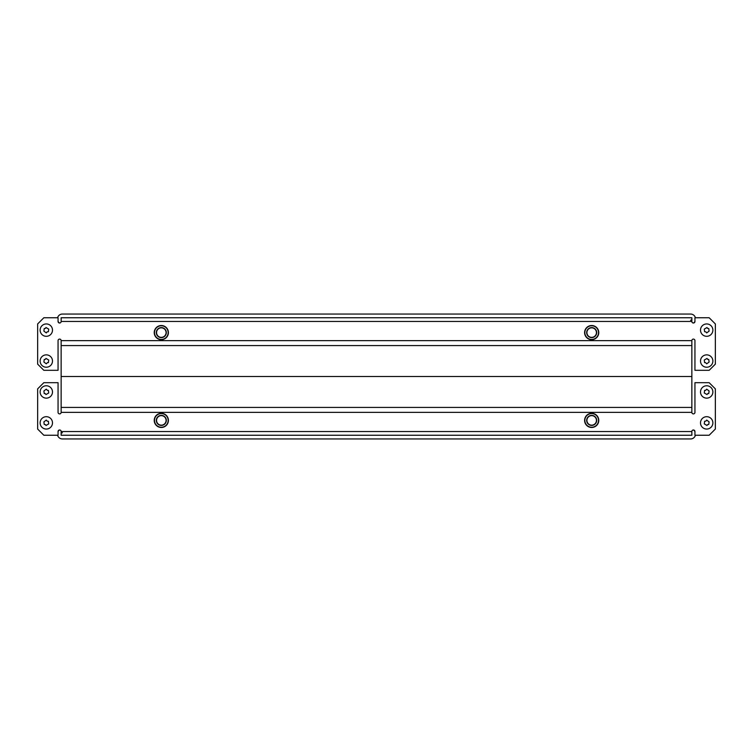<?xml version="1.0" encoding="UTF-8"?>
<svg xmlns="http://www.w3.org/2000/svg" width="753" height="753" viewBox="0 0 753 753"><rect width="100%" height="100%" fill="white"/><g stroke="black" fill="none" stroke-linecap="round" stroke-linejoin="round"><path stroke-width="1.13" d="M693.4 429.982A1.544 1.544 0 0 0 691.856 431.535L691.856 435.243L61.144 435.243L61.144 431.535A1.544 1.544 0 0 0 59.6 429.982A1.544 1.544 0 0 0 58.056 431.535L58.056 435.243L43.834 435.243L37.65 429.059L37.65 388.868L43.834 382.684L58.056 382.684L58.056 412.362A1.544 1.544 0 0 0 59.6 413.905A1.544 1.544 0 0 0 61.144 412.362L61.144 407.42L691.856 407.42L691.856 412.362A1.544 1.544 0 0 0 693.4 413.905A1.544 1.544 0 0 0 694.944 412.362L694.944 382.684L709.166 382.684L715.35 388.868L715.35 429.059L709.166 435.243L694.944 435.243L694.944 431.535A1.544 1.544 0 0 0 693.4 429.982M691.856 407.42L61.144 407.42L61.144 376.5L691.856 376.5L691.856 407.42M57.595 435.243A4.951 4.951 0 0 0 62.386 438.952L690.614 438.952A4.951 4.951 0 0 0 695.405 435.243M694.944 431.61A4.951 4.951 0 0 0 693.504 429.991M59.496 429.991A4.951 4.951 0 0 0 58.056 431.61M62.386 432.768A1.233 1.233 0 0 0 61.144 434.001M584.601 420.4A7.078 7.078 0 0 1 591.679 413.322A7.078 7.078 0 0 1 598.767 420.4A7.078 7.078 0 0 0 591.679 413.322A7.078 7.078 0 0 0 584.601 420.4A7.078 7.078 0 0 0 591.679 427.478A7.078 7.078 0 0 0 598.767 420.4A7.078 7.078 0 0 1 591.679 427.478A7.078 7.078 0 0 1 584.601 420.4M596.442 420.4A4.763 4.763 0 0 0 591.679 415.637A4.763 4.763 0 0 0 586.916 420.4A4.763 4.763 0 0 0 591.679 425.163A4.763 4.763 0 0 0 596.442 420.4A4.763 4.763 0 0 0 591.679 415.637A4.763 4.763 0 0 0 586.916 420.4M154.233 420.4A7.078 7.078 0 0 1 161.321 413.322A7.078 7.078 0 0 1 168.399 420.4A7.078 7.078 0 0 0 161.321 413.322A7.078 7.078 0 0 0 154.233 420.4A7.078 7.078 0 0 0 161.321 427.478A7.078 7.078 0 0 0 168.399 420.4A7.078 7.078 0 0 1 161.321 427.478A7.078 7.078 0 0 1 154.233 420.4M166.084 420.4A4.763 4.763 0 0 0 161.321 415.637A4.763 4.763 0 0 0 156.558 420.4A4.763 4.763 0 0 0 161.321 425.163A4.763 4.763 0 0 0 166.084 420.4A4.763 4.763 0 0 0 161.321 415.637A4.763 4.763 0 0 0 156.558 420.4M59.6 323.018A1.544 1.544 0 0 0 61.144 321.465L61.144 317.757L691.856 317.757L691.856 321.465A1.544 1.544 0 0 0 693.4 323.018A1.544 1.544 0 0 0 694.944 321.465L694.944 317.757L709.166 317.757L715.35 323.941L715.35 364.132L709.166 370.316L694.944 370.316L694.944 340.638A1.544 1.544 0 0 0 693.4 339.095A1.544 1.544 0 0 0 691.856 340.638L691.856 345.58L61.144 345.58L61.144 340.638A1.544 1.544 0 0 0 59.6 339.095A1.544 1.544 0 0 0 58.056 340.638L58.056 370.316L43.834 370.316L37.65 364.132L37.65 323.941L43.834 317.757L58.056 317.757L58.056 321.465A1.544 1.544 0 0 0 59.6 323.018M61.144 345.58L691.856 345.58L691.856 376.5L61.144 376.5L61.144 345.58M695.405 317.757A4.951 4.951 0 0 0 690.614 314.048L62.386 314.048A4.951 4.951 0 0 0 57.595 317.757M58.056 321.39A4.951 4.951 0 0 0 59.496 323.009M693.504 323.009A4.951 4.951 0 0 0 694.944 321.39M690.614 320.232A1.233 1.233 0 0 0 691.856 318.999M168.399 332.6A7.078 7.078 0 0 1 161.321 339.678A7.078 7.078 0 0 1 154.233 332.6A7.078 7.078 0 0 0 161.321 339.678A7.078 7.078 0 0 0 168.399 332.6A7.078 7.078 0 0 0 161.321 325.522A7.078 7.078 0 0 0 154.233 332.6A7.078 7.078 0 0 1 161.321 325.522A7.078 7.078 0 0 1 168.399 332.6M156.558 332.6A4.763 4.763 0 0 0 161.321 337.363A4.763 4.763 0 0 0 166.084 332.6A4.763 4.763 0 0 0 161.321 327.837A4.763 4.763 0 0 0 156.558 332.6A4.763 4.763 0 0 0 161.321 337.363A4.763 4.763 0 0 0 166.084 332.6M598.767 332.6A7.078 7.078 0 0 1 591.679 339.678A7.078 7.078 0 0 1 584.601 332.6A7.078 7.078 0 0 0 591.679 339.678A7.078 7.078 0 0 0 598.767 332.6A7.078 7.078 0 0 0 591.679 325.522A7.078 7.078 0 0 0 584.601 332.6A7.078 7.078 0 0 1 591.679 325.522A7.078 7.078 0 0 1 598.767 332.6M586.916 332.6A4.763 4.763 0 0 0 591.679 337.363A4.763 4.763 0 0 0 596.442 332.6A4.763 4.763 0 0 0 591.679 327.837A4.763 4.763 0 0 0 586.916 332.6A4.763 4.763 0 0 0 591.679 337.363A4.763 4.763 0 0 0 596.442 332.6M706.69 420.089L709.1 421.859L708.78 424.457L707.5 424.636L707.011 425.473L704.281 423.892L704.601 421.294L705.89 421.115L706.69 420.089M700.506 422.875A6.184 6.184 0 0 0 706.69 429.059A6.184 6.184 0 0 0 712.875 422.875A6.184 6.184 0 0 0 706.69 416.691A6.184 6.184 0 0 0 700.506 422.875M706.69 389.179L709.1 390.939L708.78 393.537L707.82 393.537L707.011 394.553L704.281 392.981L704.601 390.383L705.57 390.383L706.69 389.179M700.506 391.955A6.184 6.184 0 0 0 706.69 398.139A6.184 6.184 0 0 0 712.875 391.955A6.184 6.184 0 0 0 706.69 385.771A6.184 6.184 0 0 0 700.506 391.955M46.31 420.089L47.11 421.115L48.399 421.294L48.719 423.892L45.989 425.473L45.5 424.636L44.22 424.457L43.9 421.859L46.31 420.089M40.125 422.875A6.184 6.184 0 0 0 46.31 429.059A6.184 6.184 0 0 0 52.494 422.875A6.184 6.184 0 0 0 46.31 416.691A6.184 6.184 0 0 0 40.125 422.875M46.31 389.179L47.43 390.383L48.399 390.383L48.719 392.981L45.989 394.553L45.18 393.537L44.22 393.537L43.9 390.939L46.31 389.179M40.125 391.955A6.184 6.184 0 0 0 46.31 398.139A6.184 6.184 0 0 0 52.494 391.955A6.184 6.184 0 0 0 46.31 385.771A6.184 6.184 0 0 0 40.125 391.955M706.69 332.911L705.89 331.885L704.601 331.706L704.281 329.108L707.011 327.527L707.5 328.364L708.78 328.543L709.1 331.141L706.69 332.911M712.875 330.125A6.184 6.184 0 0 0 706.69 323.941A6.184 6.184 0 0 0 700.506 330.125A6.184 6.184 0 0 0 706.69 336.309A6.184 6.184 0 0 0 712.875 330.125M706.69 363.821L705.57 362.617L704.601 362.617L704.281 360.019L707.011 358.447L707.82 359.463L708.78 359.463L709.1 362.061L706.69 363.821M712.875 361.045A6.184 6.184 0 0 0 706.69 354.861A6.184 6.184 0 0 0 700.506 361.045A6.184 6.184 0 0 0 706.69 367.229A6.184 6.184 0 0 0 712.875 361.045M46.31 332.911L43.9 331.141L44.22 328.543L45.5 328.364L45.989 327.527L48.719 329.108L48.399 331.706L47.11 331.885L46.31 332.911M52.494 330.125A6.184 6.184 0 0 0 46.31 323.941A6.184 6.184 0 0 0 40.125 330.125A6.184 6.184 0 0 0 46.31 336.309A6.184 6.184 0 0 0 52.494 330.125M46.31 363.821L43.9 362.061L44.22 359.463L45.18 359.463L45.989 358.447L48.719 360.019L48.399 362.617L47.43 362.617L46.31 363.821M52.494 361.045A6.184 6.184 0 0 0 46.31 354.861A6.184 6.184 0 0 0 40.125 361.045A6.184 6.184 0 0 0 46.31 367.229A6.184 6.184 0 0 0 52.494 361.045M61.144 431.535L691.856 431.535M691.856 412.362L61.144 412.362M598.513 420.4A6.833 6.833 0 0 0 591.679 413.566A6.833 6.833 0 0 0 584.846 420.4A6.833 6.833 0 0 0 591.679 427.233A6.833 6.833 0 0 0 598.513 420.4M586.672 420.4A5.007 5.007 0 0 1 591.679 415.392A5.007 5.007 0 0 1 596.687 420.4A5.007 5.007 0 0 1 591.679 425.407A5.007 5.007 0 0 1 586.672 420.4M168.154 420.4A6.833 6.833 0 0 0 161.321 413.566A6.833 6.833 0 0 0 154.487 420.4A6.833 6.833 0 0 0 161.321 427.233A6.833 6.833 0 0 0 168.154 420.4M156.313 420.4A5.007 5.007 0 0 1 161.321 415.392A5.007 5.007 0 0 1 166.328 420.4A5.007 5.007 0 0 1 161.321 425.407A5.007 5.007 0 0 1 156.313 420.4M691.856 321.465L61.144 321.465M61.144 340.638L691.856 340.638M154.487 332.6A6.833 6.833 0 0 0 161.321 339.434A6.833 6.833 0 0 0 168.154 332.6A6.833 6.833 0 0 0 161.321 325.767A6.833 6.833 0 0 0 154.487 332.6M166.328 332.6A5.007 5.007 0 0 1 161.321 337.608A5.007 5.007 0 0 1 156.313 332.6A5.007 5.007 0 0 1 161.321 327.593A5.007 5.007 0 0 1 166.328 332.6M584.846 332.6A6.833 6.833 0 0 0 591.679 339.434A6.833 6.833 0 0 0 598.513 332.6A6.833 6.833 0 0 0 591.679 325.767A6.833 6.833 0 0 0 584.846 332.6M596.687 332.6A5.007 5.007 0 0 1 591.679 337.608A5.007 5.007 0 0 1 586.672 332.6A5.007 5.007 0 0 1 591.679 327.593A5.007 5.007 0 0 1 596.687 332.6"/></g></svg>
